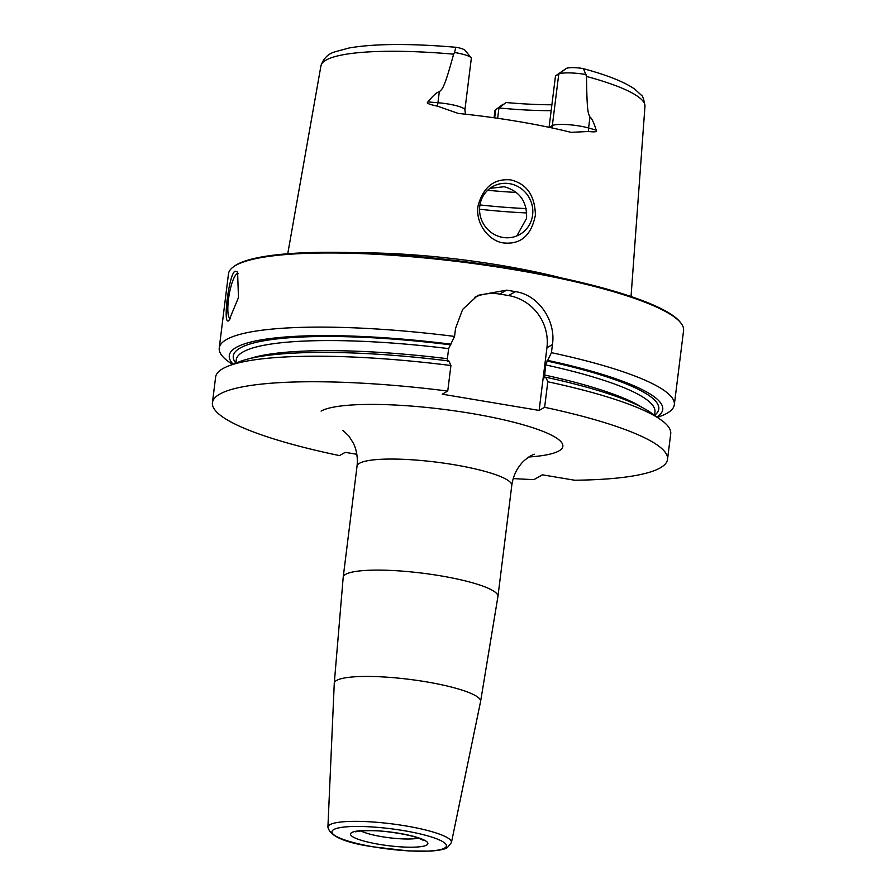 <?xml version="1.0" encoding="UTF-8"?>
<svg xmlns="http://www.w3.org/2000/svg" width="896" height="896" viewBox="0 0 896 896"><rect width="100%" height="100%" fill="white"/><g stroke="black" fill="none" stroke-linecap="round" stroke-linejoin="round"><path stroke-width="1.34" d="M474.667 297.326A45.864 43.904 -119.5 0 1 499.666 294.067L508.48 295.546L515.379 291.637A229.309 40.611 -172.9 0 0 510.989 290.886A229.309 40.611 -172.9 0 0 506.576 290.158L477.814 295.366L462.661 309.389L455.549 328.362L454.552 336.426A229.309 40.611 -172.9 0 0 219.24 348.04A229.309 40.611 -172.9 0 0 229.006 362.006L232.434 364.459M233.083 267.109L234.091 266.358A228.39 40.443 -172.9 0 1 513.52 268.845A228.39 40.443 7.1 0 1 679.974 321.888L680.758 322.874A229.309 40.611 7.1 0 0 513.632 269.606A229.309 40.611 -172.9 0 0 233.083 267.109A229.309 40.611 -172.9 0 0 228.469 273.896L219.24 348.04M228.962 320.421C222.264 327.376 228.984 273.37 235.099 271.152L237.586 272.082L238.47 297.595L228.962 320.421M230.653 318.786A22.926 5.23 -80.5 0 1 230.451 318.774A22.926 5.23 -80.5 0 1 228.749 297.36A22.926 5.23 -80.5 0 1 237.026 273.762A22.926 5.23 99.5 0 1 238.022 273.549A22.926 5.23 99.5 0 1 238.37 273.661M356.821 454.283L345.24 452.346L339.494 455.605A229.309 40.611 -172.9 0 1 212.43 402.674A229.309 40.611 -172.9 0 1 447.742 391.059L442.243 394.184L539.123 410.424L544.622 407.299A229.309 40.611 -172.9 0 1 667.531 459.357A229.309 40.611 -172.9 0 1 574.683 480.234L542.405 474.824L533.96 479.606A229.309 40.611 -172.9 0 1 513.218 478.576M450.923 365.523A229.309 40.611 -172.9 0 0 228.514 365.982L239.478 361.715A218.4 38.674 7.1 0 1 448.874 360.965L450.923 365.523L447.742 391.059M228.514 365.982A229.309 40.611 -172.9 0 0 215.611 377.126L212.43 402.674M667.531 459.357L670.712 433.821A229.309 40.611 -172.9 0 0 660.946 419.843A229.309 40.611 -172.9 0 0 547.803 381.763L544.622 407.299M680.758 322.874A229.309 40.611 7.1 0 1 683.57 330.579L674.33 404.723A229.309 40.611 -172.9 0 0 551.432 352.666L545.507 364.862A210.963 37.363 7.1 0 1 654.942 411.958L654.528 415.285M515.379 291.637C538.754 294.773 556.147 321.16 552.44 344.602L551.432 352.666M657.507 417.402L661.438 415.867A229.309 40.611 -172.9 0 0 674.33 404.723M547.803 381.763L545.765 377.205A218.4 38.674 7.1 0 1 651.358 413.011L660.946 419.843M508.48 295.546A45.864 43.904 -119.5 0 1 546.941 347.715L539.123 410.424M544.555 377.821L545.507 364.862M545.765 377.205L544.723 377.798M447.843 361.558L447.373 358.702L448.627 348.622L454.552 336.426M656.914 416.976A218.4 38.674 -172.9 0 0 547.859 360.416M450.968 344.176A218.4 38.674 -172.9 0 0 233.117 364.19M561.882 278.051A173.734 30.766 7.1 0 0 501.178 265.429A173.734 30.766 -172.9 0 0 359.33 252.829M510.798 179.906C526.702 183.814 534.901 195.518 535.394 215.018C531.451 235.312 520.89 244.63 503.709 242.95C489.429 241.427 474.835 223.754 478.15 205.419C483.403 186.883 494.29 178.371 510.798 179.906M549.091 127.322L555.486 75.936L566.194 68.477A15.501 2.744 7.1 0 1 580.406 68.13L583.531 68.723L586.533 76.451C586.902 115.461 588.594 113.467 589.96 117.074C591.618 117.947 593.712 122.304 596.232 130.144C597.542 131.802 595.011 132.25 588.65 131.488L571.066 132.339A166.286 29.445 -172.9 0 0 517.384 121.363A166.286 29.445 -172.9 0 0 458.326 113.445L437.338 106.12C429.016 104.418 425.891 103.018 427.952 101.931C433.238 95.402 437.024 92.03 439.298 91.818L437.942 102.738L427.952 101.931M437.338 106.12A9.173 2.128 -85.4 0 0 437.942 102.738A22.378 3.965 -172.9 0 1 464.89 109.984L471.307 58.475A22.378 3.965 -172.9 0 0 471.038 57.725A22.378 3.965 -172.9 0 0 454.507 52.483L453.611 54.163C443.542 91.426 441.896 88.883 439.298 91.818M479.774 206.114A27.518 26.342 -119.5 0 1 492.632 186.603A27.518 26.342 -119.5 0 1 520.822 188.362A27.518 26.342 -119.5 0 1 532.616 214.973A27.518 26.342 -119.5 0 1 519.758 234.494A27.518 26.342 -119.5 0 1 491.568 232.736A27.518 26.342 -119.5 0 1 479.774 206.114M516.79 235.928L526.557 218.411C527.229 201.712 519.758 191.15 504.146 186.726L489.955 188.362M487.693 190.266A121.531 21.526 -172.9 0 0 516.499 192.438M551.891 104.798A125.507 22.221 -172.9 0 1 506.05 102.536L498.938 107.957L497.661 118.283M506.05 102.536L498.938 107.957A121.531 21.526 -172.9 0 0 551.163 110.667M471.038 57.725L465.125 50.378A15.501 2.744 -172.9 0 0 458.058 47.622L455.862 47.275C410.099 43.378 374.562 43.613 349.227 47.958L335.014 51.811C328.048 53.816 323.355 58.52 320.925 65.912L287.75 253.758M454.507 52.483L455.862 47.275M555.486 75.936L558.757 74.088A22.378 3.965 7.1 0 1 586.085 74.536M503.115 104.205A15.501 2.744 -172.9 0 0 502.936 104.317L495.41 109.984A22.378 3.965 -172.9 0 0 494.962 110.645L494.066 117.768M494.67 117.858L495.678 109.816A22.378 3.965 -172.9 0 0 495.41 109.984M528.808 456.994A123.827 21.93 -172.9 0 0 558.88 450.946A123.827 21.93 7.1 0 0 471.094 413.392A123.827 21.93 7.1 0 0 321.082 411.085M534.24 454.182L530.701 455.829C525.952 458.909 522.67 461.709 520.856 464.229C515.973 470.086 512.949 477.165 511.773 485.442A77.963 13.81 7.1 0 0 445.122 463.322A77.963 13.81 7.1 0 0 359.531 463.254A77.963 13.81 -172.9 0 0 357.034 466.166C357.93 457.71 356.686 450.005 353.282 443.061L348.779 435.915L342.91 430.36M357.034 466.166L343.202 577.214A77.963 13.81 -172.9 0 1 345.71 574.302A77.963 13.81 7.1 0 1 431.29 574.37A77.963 13.81 7.1 0 1 497.941 596.478L511.773 485.442M334.264 683.346L327.914 827.165A62.25 11.021 -172.9 0 1 329.93 824.69A62.25 11.021 7.1 0 1 398.686 824.802A62.25 11.021 7.1 0 1 451.438 842.554L480.57 701.568A73.718 13.059 7.1 0 0 418.085 680.546A73.718 13.059 7.1 0 0 336.65 680.411A73.718 13.059 -172.9 0 0 334.264 683.346L343.202 577.214M333.805 829.55A57.669 10.214 -172.9 0 0 374.696 847.045A57.669 10.214 -172.9 0 0 444.562 848.12A57.669 10.214 -172.9 0 0 403.67 830.626A57.669 10.214 -172.9 0 0 333.805 829.55M351.747 832.563A38.987 6.899 -172.9 0 0 379.389 844.379A38.987 6.899 -172.9 0 0 426.619 845.107A38.987 6.899 -172.9 0 0 398.978 833.28A38.987 6.899 -172.9 0 0 351.747 832.563M418.533 838.107A32.099 5.69 7.1 0 1 389.323 837.76A32.099 5.69 7.1 0 1 360.909 830.928M546.941 347.715L552.44 344.602M544.253 374.942A210.963 37.363 7.1 0 1 642.006 407.378M249.928 358.546A210.963 37.363 7.1 0 1 447.373 358.702M235.838 363.126L236.253 359.811A210.963 37.363 7.1 0 1 448.627 348.622M546.818 360.998A214.402 37.968 7.1 0 1 654.562 415.296M235.816 363.138A214.402 37.968 7.1 0 1 449.938 344.758M499.666 294.067L506.576 290.158M586.533 76.451A163.274 28.918 7.1 0 1 644.963 106.277L631.042 296.52M453.611 54.163A163.274 28.918 -172.9 0 0 320.925 65.912M479.562 209.238A144.469 25.581 -172.9 0 0 526.725 212.946M479.942 204.938A142.173 25.178 -172.9 0 0 526.12 208.578M549.237 127.355L552.339 125.597L558.757 74.088L566.194 68.477M551.746 127.882A9.173 8.781 60.5 0 0 552.339 125.597A22.378 3.965 7.1 0 1 588.594 127.994L589.96 117.074M588.65 131.488A9.173 5.846 105.7 0 1 588.594 127.994L596.232 130.144M480.57 701.568L497.941 596.478M327.914 827.165C329.941 836.147 344.87 842.677 372.68 846.776L408.33 850.92L430.069 851.11C443.083 850.214 446.253 848.322 447.384 847.627L451.438 842.554M423.136 840.224L418.813 838.208C411.981 835.744 402.214 833.683 389.502 832.026C369.656 829.158 352.778 831.712 355.925 831.846L355.981 831.824M464.89 109.984L465.494 114.195M644.963 106.277C643.91 99.187 642.634 95.435 641.133 95.021L634.928 89.264C624.467 81.95 607.331 75.107 583.531 68.723"/></g></svg>
